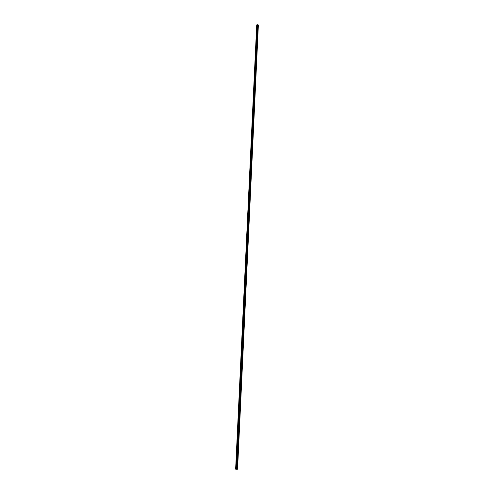 <?xml version="1.0" encoding="UTF-8"?>
<svg xmlns="http://www.w3.org/2000/svg" width="494" height="494" viewBox="0 0 494 494"><rect width="100%" height="100%" fill="white"/><g stroke="black" fill="none" stroke-linecap="round" stroke-linejoin="round"><path stroke-width="0.74" d="M258.362 25.145L237.558 469.232L258.362 25.145L237.54 469.244L258.35 25.101L237.281 469.288L258.047 24.811L237.169 469.294L257.874 24.756L236.966 469.3L257.8 24.737L236.626 469.294L257.584 24.706L236.465 469.281L236.138 469.257L256.96 24.799L236.021 469.244L257.448 24.706L236.465 469.281L257.584 24.706L236.873 469.3L237.281 469.288L258.251 24.947L237.54 469.244L258.362 25.138L257.059 24.762L236.021 469.244L256.96 24.799L235.638 469.152L256.713 25.027M237.54 469.244L235.687 469.177L256.861 24.83L235.638 469.146"/></g></svg>
